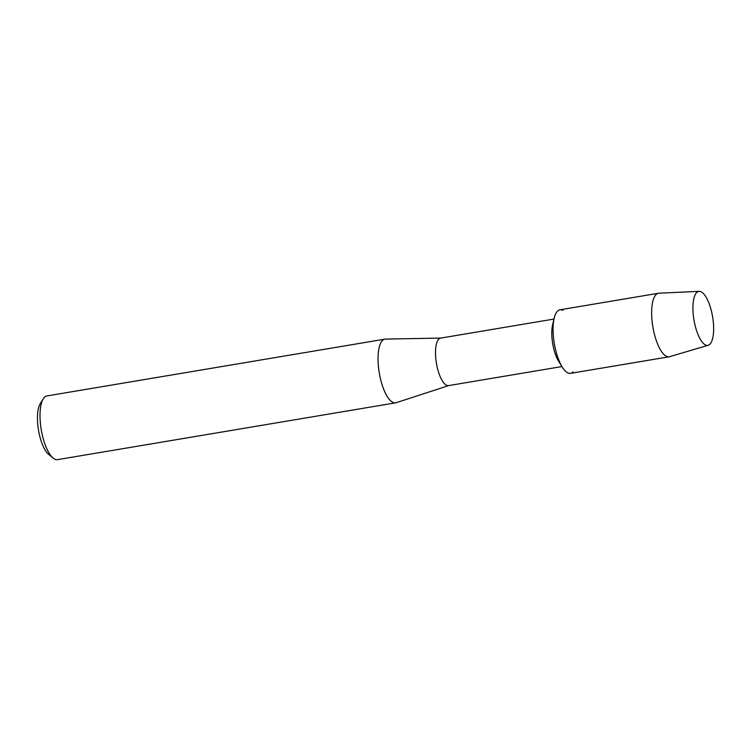 <?xml version="1.0" encoding="UTF-8"?>
<svg xmlns="http://www.w3.org/2000/svg" width="751" height="751" viewBox="0 0 751 751"><rect width="100%" height="100%" fill="white"/><g stroke="black" fill="none" stroke-linecap="round" stroke-linejoin="round"><path stroke-width="1.13" d="M705.33 344.887A27.365 9.444 80.5 0 0 713.45 323.672A27.365 9.444 80.5 0 0 701.246 291.876A27.365 9.444 80.5 0 0 693.032 304.484A27.365 9.444 80.5 0 0 698.148 334.871A27.365 9.444 80.5 0 0 705.33 344.887A27.365 9.444 80.5 0 0 708.212 345.282A27.365 9.444 80.5 0 0 713.037 319.691A27.365 9.444 80.5 0 0 701.246 291.876A27.365 9.444 80.5 0 0 699.153 291.36A27.365 9.444 80.5 0 0 693.032 304.484A27.365 9.444 80.5 0 0 698.148 334.871A27.365 9.444 80.5 0 0 705.33 344.887M562.856 310.379A32.209 11.124 80.5 0 0 554.154 318.274A32.209 11.124 80.5 0 0 562.377 367.239A32.209 11.124 80.5 0 0 567.653 372.787A32.209 11.124 80.5 0 0 573.182 371.858M553.966 319.062L440.621 338.11A24.079 8.317 80.5 0 0 435.974 360.208A24.079 8.317 80.5 0 0 446.404 385.179A24.079 8.317 80.5 0 0 448.6 385.601L561.945 366.554M440.828 338.081L385.488 339.086A32.293 11.152 80.5 0 0 384.916 339.142A32.293 11.152 80.5 0 0 378.673 368.779A32.293 11.152 80.5 0 0 392.67 402.273A32.293 11.152 80.5 0 0 395.617 402.836A32.293 11.152 80.5 0 0 396.181 402.696L448.807 385.563M384.916 339.142L46.891 395.946A32.293 11.152 80.5 0 0 43.22 398.856A32.293 11.152 80.5 0 0 41.239 429.638A32.293 11.152 80.5 0 0 53.171 458.091A32.293 11.152 80.5 0 0 54.645 459.077A32.293 11.152 80.5 0 0 57.592 459.64L395.617 402.836M43.22 398.856L40.178 403.803A27.599 9.528 80.5 0 0 38.498 430.107A27.599 9.528 80.5 0 0 48.693 454.411L53.171 458.091M554.154 318.274L552.605 324.892A24.079 8.317 80.5 0 0 558.753 361.484L562.377 367.239M699.153 291.36L658.965 293.2A32.209 11.124 80.5 0 0 658.496 293.247A32.209 11.124 80.5 0 0 652.281 322.808A32.209 11.124 80.5 0 0 666.24 356.218A32.209 11.124 80.5 0 0 669.179 356.781A32.209 11.124 80.5 0 0 669.629 356.678L708.212 345.282M658.496 293.247L559.917 309.816A32.209 11.124 80.5 0 0 553.694 339.377A32.209 11.124 80.5 0 0 567.653 372.787A32.209 11.124 80.5 0 0 570.591 373.35L669.179 356.781"/></g></svg>
